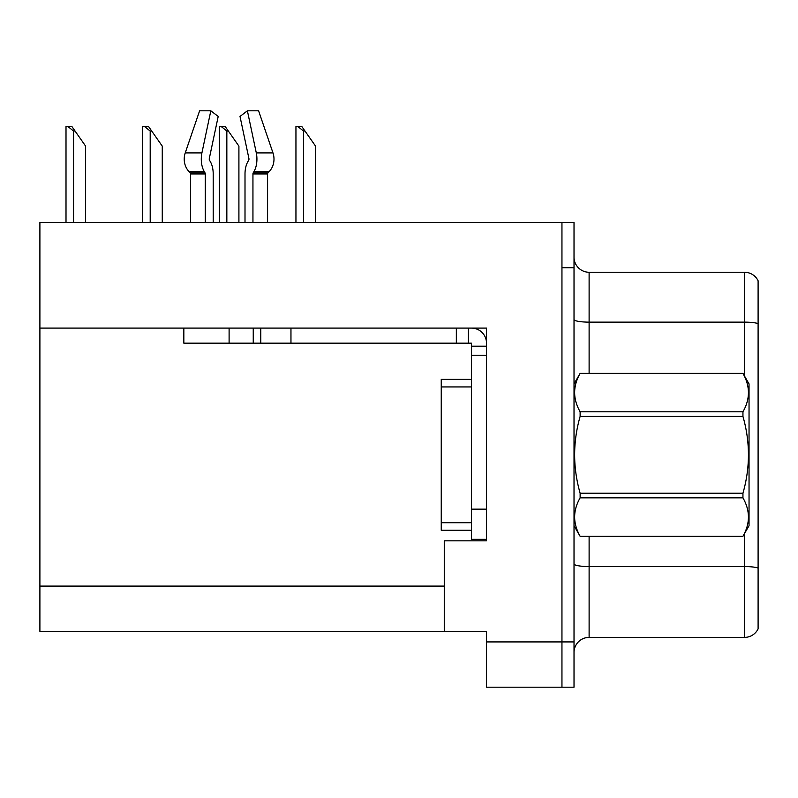 <?xml version="1.0" encoding="UTF-8"?>
<svg xmlns="http://www.w3.org/2000/svg" width="798" height="798" viewBox="0 0 798 798"><rect width="100%" height="100%" fill="white"/><g stroke="black" fill="none" stroke-linecap="round" stroke-linejoin="round"><path stroke-width="1.2" d="M486.511 328.088L486.511 540.825L444.267 540.825L444.267 631.358L486.511 631.358L486.511 687.188L561.952 687.188L561.952 641.921L561.952 687.188L574.021 687.188L574.021 641.921L561.952 641.921L561.952 222.472L39.9 222.472L39.9 328.088L486.511 328.088M39.9 328.088L39.9 631.358L444.267 631.358M574.021 652.485A15.092 15.092 0 0 1 589.114 637.393L744.524 637.393L744.524 533.583M561.952 222.472L574.021 222.472L574.021 267.729L561.952 267.729L561.952 641.921L486.511 641.921M758.1 280.766A15.092 15.092 0 0 0 744.524 272.258A15.092 15.092 0 0 1 758.1 280.766L758.1 628.884A15.092 15.092 0 0 1 744.524 637.393M574.021 267.729L574.021 641.921M758.1 323.609L758.1 324.227L758.1 323.609A15.092 2.623 180 0 0 744.524 322.133L744.524 272.258L589.114 272.258A15.092 15.092 0 0 1 574.021 257.175A15.092 15.092 0 0 0 589.114 272.258L589.114 373.354M758.1 324.227L758.1 568.036A15.092 2.623 180 0 0 744.524 566.56L589.114 566.56L589.114 637.393M260.786 328.088L260.786 343.17L183.839 343.17L183.839 328.088M252.946 222.472L252.946 173.944A1.506 0.798 90 0 1 253.215 172.827L254.023 171.45A16.598 8.738 -90 0 0 256.298 152.907L247.39 110.812L258.602 110.812L272.976 152.907A16.598 14.105 90 0 1 269.305 171.45L268.008 172.827A1.506 1.287 -90 0 0 267.579 173.944L267.579 222.472M213.206 222.472L213.206 173.944A16.598 8.738 90 0 0 210.303 161.585L209.505 160.218A1.506 0.798 -90 0 1 209.295 158.533L218.203 116.438L210.822 110.812L201.914 152.907A16.598 8.738 90 0 0 204.198 171.45L204.996 172.827A1.506 0.798 -90 0 1 205.266 173.944L205.266 222.472M190.632 222.472L190.632 173.944A1.506 1.287 90 0 0 190.203 172.827L188.907 171.45A16.598 14.105 -90 0 1 185.236 152.907L199.61 110.812L210.822 110.812M248.717 160.218A1.506 0.798 90 0 0 248.916 158.533A1.506 0.798 90 0 1 248.717 160.218L247.909 161.585A16.598 8.738 -90 0 0 245.006 173.944L245.006 222.472M209.295 158.533A1.506 0.798 -90 0 0 209.505 160.218L210.303 161.585M247.39 110.812L240.008 116.438L248.916 158.533M260.786 343.17L290.961 343.17L290.961 328.088L456.336 328.088L456.336 343.17L471.419 343.17L471.419 346.192L486.511 346.192M290.961 343.17L456.336 343.17M471.419 539.318L486.511 539.318L471.419 539.318L471.419 346.192M471.419 328.088A15.092 15.092 0 0 1 486.511 343.18M468.406 343.17L468.406 328.088M471.419 509.144L486.511 509.144L486.511 355.24L471.419 355.24M471.419 379.389L441.244 379.389L441.244 530.271L471.419 530.271M75.052 131.032L73.546 131.032L67.84 126.503L71.88 126.503L85.615 146.124L85.615 222.472M66.005 222.472L66.005 126.503L67.84 126.503M574.021 383.908L580.126 373.354L742.948 373.354L749.043 383.908L749.043 525.742L742.948 536.256C750.25 523.508 750.25 510.71 742.948 497.852L580.126 497.852C572.814 510.6 572.814 523.408 580.126 536.256L742.948 536.306M742.948 373.354L580.126 373.394C572.814 386.142 572.814 398.94 580.126 411.798L580.126 416.426C572.814 441.962 572.814 467.558 580.126 493.234L580.126 497.852M580.126 411.798L742.948 411.798C750.25 399.05 750.25 386.252 742.948 373.394M742.948 411.798L742.948 416.426L580.126 416.426M580.126 493.234L742.948 493.234C750.26 467.558 750.26 441.962 742.948 416.426M742.948 493.234L742.948 497.852M574.021 525.742L580.126 536.306M580.126 536.256L742.948 536.256M304.996 131.032L303.489 131.032L297.784 126.503L301.824 126.503L315.559 146.124L315.559 222.472M295.948 222.472L295.948 126.503L297.784 126.503M228.348 131.032L226.841 131.032L221.136 126.503L225.176 126.503L238.911 146.124L238.911 222.472M219.3 222.472L219.3 126.503L221.136 126.503M151.7 131.032L150.194 131.032L144.488 126.503L148.528 126.503L162.263 146.124L162.263 222.472M142.652 222.472L142.652 126.503L144.488 126.503M39.9 586.091L444.267 586.091M744.524 376.067L744.524 322.133L589.114 322.133A15.092 2.623 0 0 1 574.021 319.509M589.114 536.306L589.114 566.56A15.092 2.623 0 0 1 574.021 563.937M229.106 343.17L229.106 328.088M267.579 173.944L252.946 173.944M205.266 173.944L190.632 173.944M201.914 152.907L185.236 152.907M272.976 152.907L256.298 152.907M204.198 171.45L188.907 171.45M269.305 171.45L254.023 171.45M204.996 172.827L190.203 172.827M268.008 172.827L253.215 172.827M253.245 343.17L253.245 328.088M441.244 522.72L471.419 522.72M441.244 386.93L471.419 386.93M73.546 222.472L73.546 131.032M303.489 222.472L303.489 131.032M226.841 222.472L226.841 131.032M150.194 222.472L150.194 131.032"/></g></svg>
